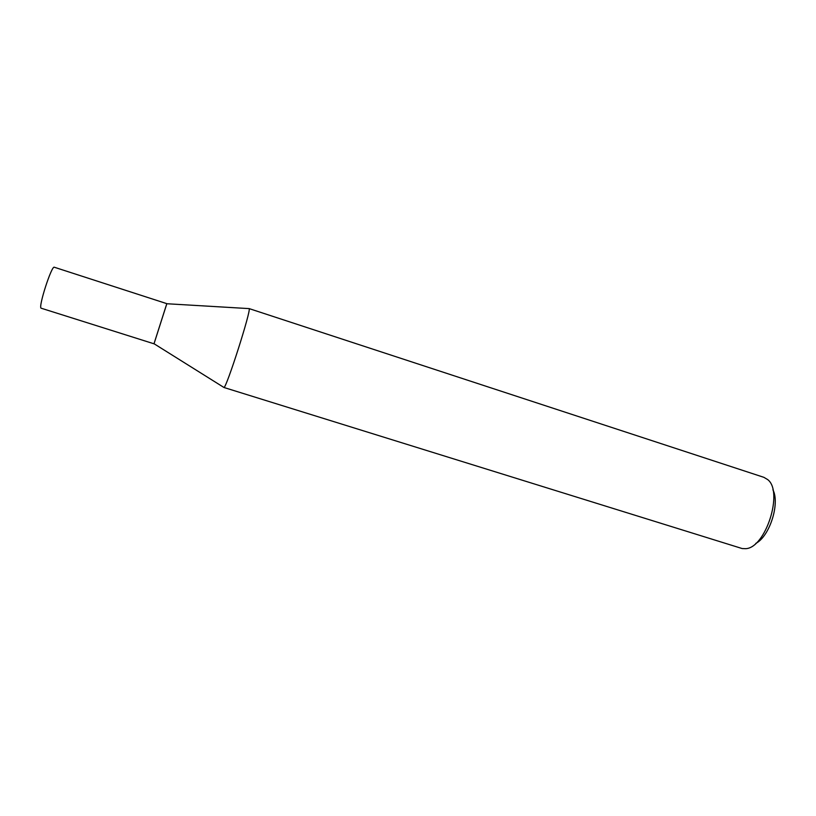 <?xml version="1.0" encoding="UTF-8"?>
<svg xmlns="http://www.w3.org/2000/svg" width="816" height="816" viewBox="0 0 816 816"><rect width="100%" height="100%" fill="white"/><g stroke="black" fill="none" stroke-linecap="round" stroke-linejoin="round"><path stroke-width="1.22" d="M742.172 548.556L223.982 387.498C226.705 387.223 251.236 310.417 249.176 308.611L763.878 477.329L767.642 479.563C783.758 491.497 765.622 548.291 745.579 548.678L742.172 548.556M166.821 303.736L154.02 343.771M755.759 543.415C769.631 536.51 780.198 503.421 772.895 489.753M166.811 303.654L153.989 343.801L41.055 308.173C38.27 306.643 51.745 265.078 54.315 267.24L166.811 303.654M153.989 343.699L223.982 387.498M166.75 303.736L249.176 308.611"/></g></svg>
